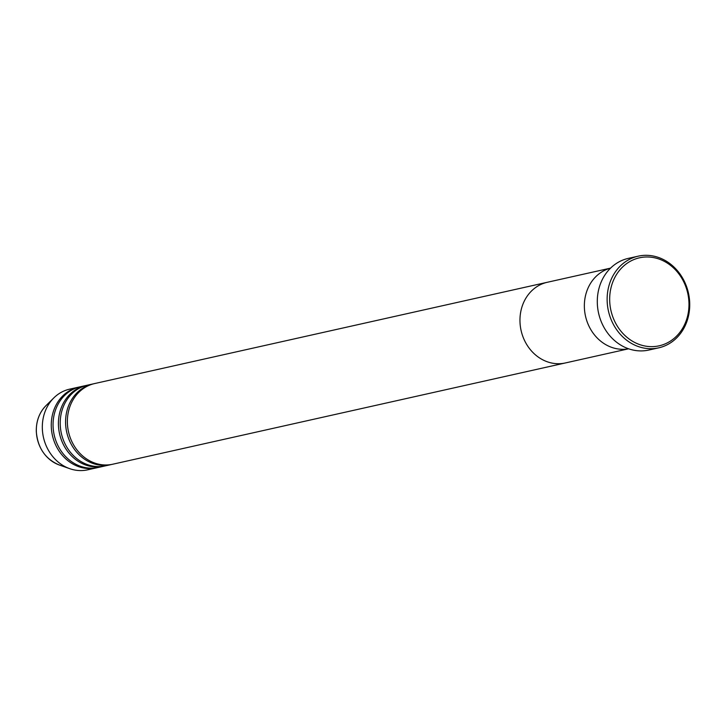 <?xml version="1.0" encoding="UTF-8"?>
<svg xmlns="http://www.w3.org/2000/svg" width="726" height="726" viewBox="0 0 726 726"><rect width="100%" height="100%" fill="white"/><g stroke="black" fill="none" stroke-linecap="round" stroke-linejoin="round"><path stroke-width="1.09" d="M688.947 302.551A45.094 39.358 77.4 0 0 647.683 256.986A45.094 39.358 77.4 0 0 609.704 301.072A45.094 39.358 77.4 0 0 650.968 346.638A45.094 39.358 77.4 0 0 688.947 302.551M607.163 301.236A46.972 41.001 -102.6 0 1 638.172 256.178A46.972 41.001 -102.6 0 1 689.7 302.787A46.972 41.001 -102.6 0 1 658.691 347.845A46.972 41.001 -102.6 0 1 607.163 301.236M610.53 268.157A41.337 36.082 77.4 0 0 584.385 307.534A41.337 36.082 77.4 0 0 628.571 348.789A41.337 36.082 -102.6 0 1 584.385 307.534A41.337 36.082 -102.6 0 1 610.53 268.157M638.172 256.178L628.335 258.374A46.972 41.001 77.4 0 0 597.326 303.441A46.972 41.001 77.4 0 0 648.844 350.05L658.691 347.845M93.79 383.764A41.337 36.082 77.4 0 0 92.892 383.954A41.337 36.082 77.4 0 0 65.603 423.603A41.337 36.082 77.4 0 0 110.942 464.622A41.337 36.082 77.4 0 0 111.831 464.404M610.566 268.13L547.277 282.287A41.337 36.082 77.4 0 0 519.988 321.945A41.337 36.082 -102.6 0 1 547.277 282.287L94.679 383.546A41.337 36.082 77.4 0 0 67.391 423.204A41.337 36.082 77.4 0 0 112.73 464.223L565.327 362.964A41.337 36.082 -102.6 0 1 519.988 321.945A41.337 36.082 77.4 0 0 565.327 362.964L628.616 348.798M86.639 385.361A41.337 36.082 77.4 0 0 85.741 385.551A41.337 36.082 77.4 0 0 58.443 425.209A41.337 36.082 77.4 0 0 103.791 466.219A41.337 36.082 77.4 0 0 104.68 466.01M92.892 383.954L87.528 385.152A41.337 36.082 77.4 0 0 60.24 424.81A41.337 36.082 77.4 0 0 105.579 465.82L110.942 464.622M79.479 386.967A41.337 36.082 77.4 0 0 78.58 387.149A41.337 36.082 77.4 0 0 51.292 426.806A41.337 36.082 77.4 0 0 96.631 467.825A41.337 36.082 77.4 0 0 97.52 467.608M85.741 385.551L80.368 386.749A41.337 36.082 77.4 0 0 53.08 426.407A41.337 36.082 77.4 0 0 98.418 467.426L103.791 466.219M78.58 387.149L69.642 389.154A41.337 36.082 77.4 0 0 53.86 397.866A41.337 36.082 77.4 0 0 42.344 428.812A41.337 36.082 77.4 0 0 69.705 468.66A41.337 36.082 77.4 0 0 87.692 469.822L96.631 467.825M59.287 464.994C45.366 459.104 37.707 447.978 36.3 431.616C36.082 421.18 39.322 412.513 46.01 405.625A34.657 30.256 77.4 0 0 36.354 431.571A34.657 30.256 77.4 0 0 59.287 464.994L69.705 468.66M46.01 405.625L53.86 397.866"/></g></svg>
